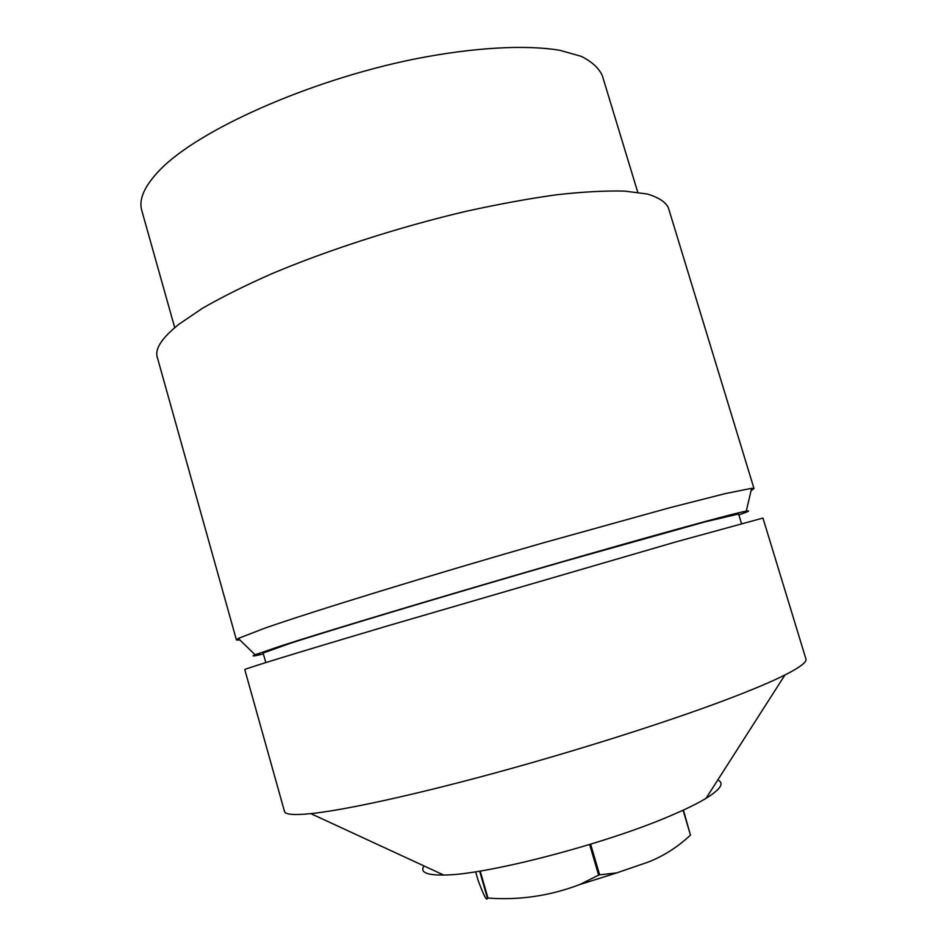 <?xml version="1.0" encoding="UTF-8"?>
<svg xmlns="http://www.w3.org/2000/svg" width="947" height="947" viewBox="0 0 947 947"><rect width="100%" height="100%" fill="white"/><g stroke="black" fill="none" stroke-linecap="round" stroke-linejoin="round"><path stroke-width="1.42" d="M723.224 700.851C750.367 690.635 770.941 682.018 784.921 674.998C800.002 667.351 806.998 662.012 805.933 659.005L762.951 518.056L675.46 542.027L388.258 625.695C295.866 653.099 243.935 669.091 244.776 669.576L284.502 811.484C285.225 814.598 293.996 815.308 310.817 813.627C344.116 810.182 412.643 795.397 494.512 773.119C576.356 750.841 664.522 722.857 723.224 700.851M423.996 865.925C419.864 872.211 426.434 875.253 443.717 875.04C485.018 875.206 604.778 844.227 670.464 815.769C685.569 809.365 697.43 803.541 706.048 798.333C720.714 789.194 724.621 783.098 717.755 780.02M683.083 810.218L690.481 835.112L683.403 810.064M690.481 835.112C677.839 846.938 663.776 855.922 648.304 862.054L616.627 872.921L599.617 874.827L590.644 844.191M479.644 871.133L487.397 898.064C486.947 901.745 483.846 895.838 478.093 880.343L475.631 871.773M589.638 844.499L598.622 875.135L579.813 884.522C549.923 895.898 519.299 900.408 487.954 898.052L480.188 871.051M598.622 875.135L599.617 874.827M174.733 327.686L141.766 210.435C138.511 199.332 144.548 185.849 159.877 169.975C198.065 130.165 308.734 80.412 414.632 59.022C473.962 47.303 525.81 44.592 559.843 50.309L581.162 56.311C591.922 61.662 598.989 68.148 602.351 75.748L637.757 192.288M239.982 640.077L236.43 639.935L238.289 638.432L264.533 628.275C311.184 611.88 429.583 575.445 543.235 542.868L670.038 507.651L725.438 493.565L751.634 488.321L754.013 488.581L751.089 490.617M236.43 639.935L157.238 357.102C154.74 348.792 161.984 337.83 178.983 324.217L202.22 308.438C221.693 297.192 244.906 285.615 271.848 273.707C328.325 249.901 398.711 227.197 465.344 211.477C498.11 204.244 528.592 198.657 556.789 194.739C583.151 191.815 605.784 190.607 624.7 191.105L647.251 193.993C658.402 197.319 665.421 201.865 668.333 207.642L754.013 488.581M263.373 653.939C253.453 656.342 250.695 656.602 255.098 654.756L281.01 645.901C326.514 631.187 439.384 597.261 547.354 566.022C655.431 534.759 734.185 513.179 746.272 511.131C750.983 510.315 748.509 511.569 738.861 514.908M263.124 653.051L290.599 643.202C337.227 628.145 456.537 592.384 563.808 561.488L705.065 521.868L738.589 514.008M706.048 798.333L784.921 674.998M738.542 513.878L741.465 523.478M616.627 872.921L579.813 884.522M263.088 652.921L265.799 662.58M443.717 875.04L310.817 813.627M746.272 511.131L751.634 488.321M255.098 654.756L238.289 638.432"/></g></svg>

